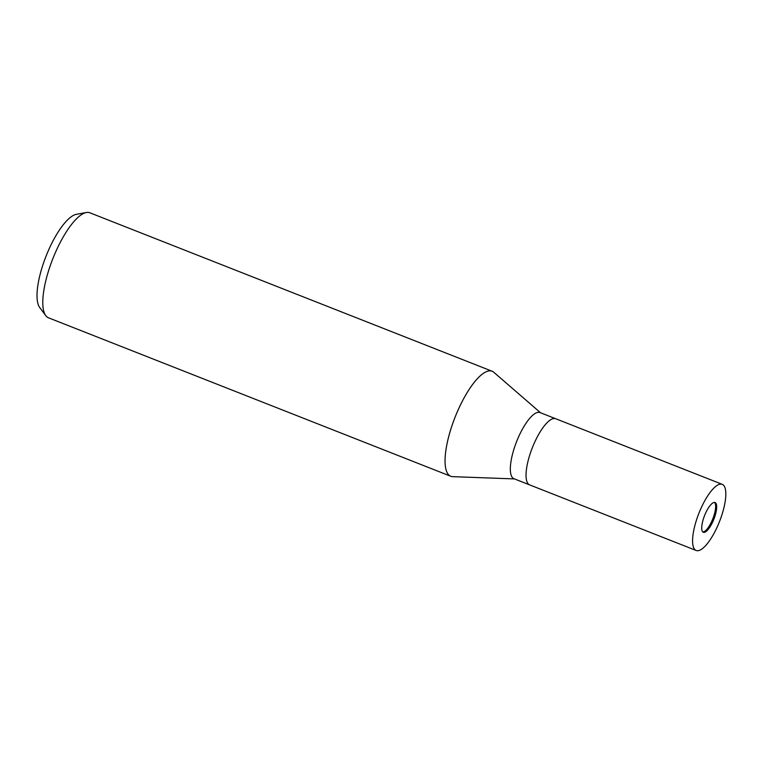 <?xml version="1.0" encoding="UTF-8"?>
<svg xmlns="http://www.w3.org/2000/svg" width="763" height="763" viewBox="0 0 763 763"><rect width="100%" height="100%" fill="white"/><g stroke="black" fill="none" stroke-linecap="round" stroke-linejoin="round"><path stroke-width="1.14" d="M702.857 531.992A15.994 4.998 111.5 0 0 712.165 520.385A15.994 4.998 111.5 0 0 715.198 503.466A15.994 4.998 111.5 0 0 714.511 502.407M555.76 418.753A35.546 11.102 111.5 0 0 555.702 418.734L539.985 412.545A35.546 11.102 111.5 0 0 518.869 436.255A35.546 11.102 111.5 0 0 511.315 475.673A35.546 11.102 111.5 0 0 513.928 478.697L529.636 484.886A35.546 11.102 111.5 0 0 529.703 484.906M529.636 484.886A35.546 11.102 111.5 0 1 527.023 481.854A35.546 11.102 111.5 0 1 534.577 442.445A35.546 11.102 111.5 0 1 555.702 418.734A35.546 11.102 111.5 0 0 534.577 442.445A35.546 11.102 111.5 0 0 527.023 481.854A35.546 11.102 111.5 0 0 529.636 484.886L696.18 550.485A35.546 11.102 111.5 0 0 717.296 526.766A35.546 11.102 111.5 0 0 724.85 487.357A35.546 11.102 111.5 0 0 722.237 484.333A35.546 11.102 111.5 0 0 701.121 508.044A35.546 11.102 111.5 0 0 693.567 547.452A35.546 11.102 111.5 0 0 696.18 550.485M493.861 372.315A56.433 17.625 111.5 0 0 492.125 371.238A56.433 17.625 111.5 0 0 458.601 408.892A56.433 17.625 111.5 0 0 446.613 471.458A56.433 17.625 111.5 0 0 452.678 476.656L514.5 478.916M492.125 371.238L89.862 212.791A56.433 17.625 111.5 0 0 86.372 212.515A56.433 17.625 111.5 0 0 54.202 255.347A56.433 17.625 111.5 0 0 44.349 313.002A56.433 17.625 111.5 0 0 45.761 315.624A56.433 17.625 111.5 0 0 48.498 317.809L450.761 476.265A56.433 17.625 111.5 0 0 452.764 476.656M540.557 412.764L493.795 372.268A56.433 17.625 111.5 0 0 459.889 406.135A56.433 17.625 111.5 0 0 446.613 471.458A56.433 17.625 111.5 0 0 450.761 476.265M86.372 212.515L76.405 214.327A51.007 15.928 111.5 0 0 47.325 253.03A51.007 15.928 111.5 0 0 38.417 305.133A51.007 15.928 111.5 0 0 39.695 307.508L45.761 315.624M716.247 503.885A15.994 4.998 111.5 0 0 715.074 502.521A15.994 4.998 111.5 0 0 705.565 513.194A15.994 4.998 111.5 0 0 702.17 530.924A15.994 4.998 111.5 0 0 703.343 532.288A15.994 4.998 111.5 0 0 712.842 521.615A15.994 4.998 111.5 0 0 716.247 503.885M555.702 418.734L722.237 484.333"/></g></svg>
